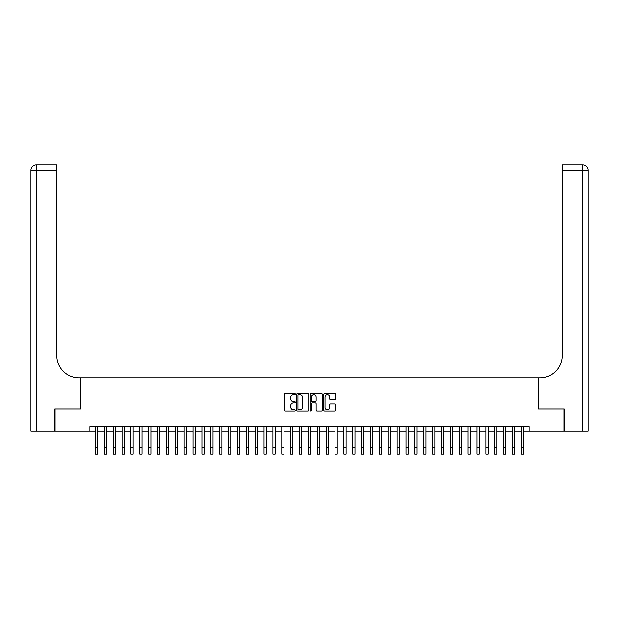 <?xml version="1.0" encoding="UTF-8"?>
<svg xmlns="http://www.w3.org/2000/svg" width="619" height="619" viewBox="0 0 619 619"><rect width="100%" height="100%" fill="white"/><g stroke="black" fill="none" stroke-linecap="round" stroke-linejoin="round"><path stroke-width="0.93" d="M295.302 394.141A0.611 0.611 0 0 0 294.698 393.529L285.444 393.529A0.874 0.874 0 0 0 284.57 394.404L284.57 410.08A0.874 0.874 0 0 0 285.444 410.946L294.698 410.946A0.611 0.611 0 0 0 295.302 410.335A0.611 0.611 0 0 0 294.698 409.732L293.499 409.732A2.786 2.786 0 0 1 290.713 406.938L290.713 405.638A2.786 2.786 0 0 1 293.499 402.845L294.698 402.845A0.611 0.611 0 0 0 295.302 402.242A0.611 0.611 0 0 0 294.698 401.63L293.499 401.63A2.786 2.786 0 0 1 290.713 398.845L290.713 397.537A2.786 2.786 0 0 1 293.499 394.752L294.698 394.752A0.611 0.611 0 0 0 295.302 394.141M334.949 399.673A0.874 0.874 0 0 0 335.823 398.798L335.823 394.404A0.874 0.874 0 0 0 334.949 393.529L324.673 393.529A0.874 0.874 0 0 0 323.807 394.404L323.807 410.08A0.874 0.874 0 0 0 324.673 410.946L334.949 410.946A0.874 0.874 0 0 0 335.823 410.08L335.823 404.764A0.874 0.874 0 0 0 334.949 403.898L330.554 403.898A0.874 0.874 0 0 0 329.679 404.764L329.679 407.403A2.329 2.329 0 0 1 327.35 409.732A2.329 2.329 0 0 1 325.021 407.403L325.021 397.081A2.329 2.329 0 0 1 327.35 394.752A2.329 2.329 0 0 1 329.679 397.081L329.679 398.798A0.874 0.874 0 0 0 330.554 399.673L334.949 399.673M89.91 431.072L55.083 431.072L55.083 408.896L80.594 408.896L80.594 377.838L538.406 377.838L538.406 408.896L563.917 408.896L563.917 431.072L529.09 431.072L529.09 426.638L89.91 426.638L89.91 431.072L95.45 431.072M308.742 394.404A0.874 0.874 0 0 0 307.867 393.529L297.592 393.529A0.874 0.874 0 0 0 296.718 394.404L296.718 410.08A0.874 0.874 0 0 0 297.592 410.946L307.867 410.946A0.874 0.874 0 0 0 308.742 410.08L308.742 394.404M311.133 393.529L321.408 393.529A0.874 0.874 0 0 1 322.282 394.404L322.282 410.08A0.874 0.874 0 0 1 321.408 410.946L317.013 410.946A0.874 0.874 0 0 1 316.139 410.08L316.139 403.72A0.874 0.874 0 0 0 315.272 402.845L312.355 402.845A0.874 0.874 0 0 0 311.481 403.72L311.481 410.335A0.611 0.611 0 0 1 310.87 410.946A0.611 0.611 0 0 1 310.258 410.335L310.258 394.404A0.874 0.874 0 0 1 311.133 393.529M97.67 431.072L104.325 431.072M106.545 431.072L113.2 431.072M115.413 431.072L122.067 431.072M124.287 431.072L130.942 431.072M133.162 431.072L139.817 431.072M142.03 431.072L148.684 431.072M150.904 431.072L157.559 431.072M159.779 431.072L166.434 431.072M168.647 431.072L175.301 431.072M177.521 431.072L184.176 431.072M186.396 431.072L193.051 431.072M195.271 431.072L201.926 431.072M204.138 431.072L210.793 431.072M213.013 431.072L219.668 431.072M221.888 431.072L228.543 431.072M230.755 431.072L237.41 431.072M239.63 431.072L246.285 431.072M248.505 431.072L255.16 431.072M257.372 431.072L264.027 431.072M266.247 431.072L272.902 431.072M275.122 431.072L281.777 431.072M283.989 431.072L290.644 431.072M292.864 431.072L299.519 431.072M301.739 431.072L308.394 431.072M310.606 431.072L317.261 431.072M319.481 431.072L326.136 431.072M328.356 431.072L335.011 431.072M337.223 431.072L343.878 431.072M346.098 431.072L352.753 431.072M354.973 431.072L361.628 431.072M363.84 431.072L370.495 431.072M372.715 431.072L379.37 431.072M381.59 431.072L388.245 431.072M390.457 431.072L397.112 431.072M399.332 431.072L405.987 431.072M408.207 431.072L414.862 431.072M417.074 431.072L423.729 431.072M425.949 431.072L432.604 431.072M434.824 431.072L441.479 431.072M443.699 431.072L450.353 431.072M452.566 431.072L459.221 431.072M461.441 431.072L468.096 431.072M470.316 431.072L476.97 431.072M479.183 431.072L485.838 431.072M488.058 431.072L494.713 431.072M496.933 431.072L503.587 431.072M505.8 431.072L512.455 431.072M514.675 431.072L521.33 431.072M523.55 431.072L529.09 431.072M298.551 394.752A0.611 0.611 0 0 0 297.94 395.355L297.94 409.12A0.611 0.611 0 0 0 298.551 409.732L299.813 409.732A2.786 2.786 0 0 0 302.598 406.938L302.598 397.537A2.786 2.786 0 0 0 299.813 394.752L298.551 394.752M316.139 397.119A2.329 2.329 0 0 0 313.81 394.79A2.329 2.329 0 0 0 311.481 397.119L311.481 400.756A0.874 0.874 0 0 0 312.355 401.63L315.272 401.63A0.874 0.874 0 0 0 316.139 400.756L316.139 397.119M95.45 447.444L97.67 447.444L97.67 454.098L95.45 454.098L95.45 426.638M97.67 447.444L97.67 426.638M54.82 408.896L80.501 408.896L80.501 377.838L78.992 377.838A22.183 22.183 0 0 1 56.816 355.662L56.816 170.225L36.273 170.225L36.273 431.072L54.82 431.072L54.82 408.896M36.273 431.072L30.95 431.072L30.95 170.225A5.323 5.323 0 0 1 36.273 164.902L56.816 164.902L56.816 170.225M56.816 164.902L36.273 164.902A5.323 5.323 0 0 0 30.95 170.225L36.273 170.225L36.273 164.902M78.992 377.838A22.183 22.183 0 0 1 56.816 355.662M582.727 431.072L582.727 170.225L588.05 170.225A5.323 5.323 0 0 0 582.727 164.902A5.323 5.323 0 0 1 588.05 170.225A5.323 5.323 0 0 0 582.727 164.902A5.323 5.323 0 0 1 588.05 170.225L588.05 431.072L564.18 431.072L564.18 408.896L538.499 408.896L538.499 377.838L540.008 377.838A22.183 22.183 0 0 0 562.184 355.662L562.184 164.902L582.727 164.902L562.184 164.902M540.008 377.838A22.183 22.183 0 0 0 562.184 355.662M104.325 447.444L106.545 447.444L106.545 454.098L104.325 454.098L104.325 426.638M106.545 447.444L106.545 426.638M113.2 447.444L115.413 447.444L115.413 454.098L113.2 454.098L113.2 426.638M115.413 447.444L115.413 426.638M122.067 447.444L124.287 447.444L124.287 454.098L122.067 454.098L122.067 426.638M124.287 447.444L124.287 426.638M130.942 447.444L133.162 447.444L133.162 454.098L130.942 454.098L130.942 426.638M133.162 447.444L133.162 426.638M139.817 447.444L142.03 447.444L142.03 454.098L139.817 454.098L139.817 426.638M142.03 447.444L142.03 426.638M148.684 447.444L150.904 447.444L150.904 454.098L148.684 454.098L148.684 426.638M150.904 447.444L150.904 426.638M157.559 447.444L159.779 447.444L159.779 454.098L157.559 454.098L157.559 426.638M159.779 447.444L159.779 426.638M166.434 447.444L168.647 447.444L168.647 454.098L166.434 454.098L166.434 426.638M168.647 447.444L168.647 426.638M175.301 447.444L177.521 447.444L177.521 454.098L175.301 454.098L175.301 426.638M177.521 447.444L177.521 426.638M184.176 447.444L186.396 447.444L186.396 454.098L184.176 454.098L184.176 426.638M186.396 447.444L186.396 426.638M193.051 447.444L195.271 447.444L195.271 454.098L193.051 454.098L193.051 426.638M195.271 447.444L195.271 426.638M201.926 447.444L204.138 447.444L204.138 454.098L201.926 454.098L201.926 426.638M204.138 447.444L204.138 426.638M210.793 447.444L213.013 447.444L213.013 454.098L210.793 454.098L210.793 426.638M213.013 447.444L213.013 426.638M219.668 447.444L221.888 447.444L221.888 454.098L219.668 454.098L219.668 426.638M221.888 447.444L221.888 426.638M228.543 447.444L230.755 447.444L230.755 454.098L228.543 454.098L228.543 426.638M230.755 447.444L230.755 426.638M237.41 447.444L239.63 447.444L239.63 454.098L237.41 454.098L237.41 426.638M239.63 447.444L239.63 426.638M246.285 447.444L248.505 447.444L248.505 454.098L246.285 454.098L246.285 426.638M248.505 447.444L248.505 426.638M255.16 447.444L257.372 447.444L257.372 454.098L255.16 454.098L255.16 426.638M257.372 447.444L257.372 426.638M264.027 447.444L266.247 447.444L266.247 454.098L264.027 454.098L264.027 426.638M266.247 447.444L266.247 426.638M272.902 447.444L275.122 447.444L275.122 454.098L272.902 454.098L272.902 426.638M275.122 447.444L275.122 426.638M281.777 447.444L283.989 447.444L283.989 454.098L281.777 454.098L281.777 426.638M283.989 447.444L283.989 426.638M290.644 447.444L292.864 447.444L292.864 454.098L290.644 454.098L290.644 426.638M292.864 447.444L292.864 426.638M299.519 447.444L301.739 447.444L301.739 454.098L299.519 454.098L299.519 426.638M301.739 447.444L301.739 426.638M308.394 447.444L310.606 447.444L310.606 454.098L308.394 454.098L308.394 426.638M310.606 447.444L310.606 426.638M317.261 447.444L319.481 447.444L319.481 454.098L317.261 454.098L317.261 426.638M319.481 447.444L319.481 426.638M326.136 447.444L328.356 447.444L328.356 454.098L326.136 454.098L326.136 426.638M328.356 447.444L328.356 426.638M335.011 447.444L337.223 447.444L337.223 454.098L335.011 454.098L335.011 426.638M337.223 447.444L337.223 426.638M343.878 447.444L346.098 447.444L346.098 454.098L343.878 454.098L343.878 426.638M346.098 447.444L346.098 426.638M352.753 447.444L354.973 447.444L354.973 454.098L352.753 454.098L352.753 426.638M354.973 447.444L354.973 426.638M361.628 447.444L363.84 447.444L363.84 454.098L361.628 454.098L361.628 426.638M363.84 447.444L363.84 426.638M370.495 447.444L372.715 447.444L372.715 454.098L370.495 454.098L370.495 426.638M372.715 447.444L372.715 426.638M379.37 447.444L381.59 447.444L381.59 454.098L379.37 454.098L379.37 426.638M381.59 447.444L381.59 426.638M388.245 447.444L390.457 447.444L390.457 454.098L388.245 454.098L388.245 426.638M390.457 447.444L390.457 426.638M397.112 447.444L399.332 447.444L399.332 454.098L397.112 454.098L397.112 426.638M399.332 447.444L399.332 426.638M405.987 447.444L408.207 447.444L408.207 454.098L405.987 454.098L405.987 426.638M408.207 447.444L408.207 426.638M414.862 447.444L417.074 447.444L417.074 454.098L414.862 454.098L414.862 426.638M417.074 447.444L417.074 426.638M423.729 447.444L425.949 447.444L425.949 454.098L423.729 454.098L423.729 426.638M425.949 447.444L425.949 426.638M432.604 447.444L434.824 447.444L434.824 454.098L432.604 454.098L432.604 426.638M434.824 447.444L434.824 426.638M441.479 447.444L443.699 447.444L443.699 454.098L441.479 454.098L441.479 426.638M443.699 447.444L443.699 426.638M450.353 447.444L452.566 447.444L452.566 454.098L450.353 454.098L450.353 426.638M452.566 447.444L452.566 426.638M459.221 447.444L461.441 447.444L461.441 454.098L459.221 454.098L459.221 426.638M461.441 447.444L461.441 426.638M468.096 447.444L470.316 447.444L470.316 454.098L468.096 454.098L468.096 426.638M470.316 447.444L470.316 426.638M476.97 447.444L479.183 447.444L479.183 454.098L476.97 454.098L476.97 426.638M479.183 447.444L479.183 426.638M485.838 447.444L488.058 447.444L488.058 454.098L485.838 454.098L485.838 426.638M488.058 447.444L488.058 426.638M494.713 447.444L496.933 447.444L496.933 454.098L494.713 454.098L494.713 426.638M496.933 447.444L496.933 426.638M503.587 447.444L505.8 447.444L505.8 454.098L503.587 454.098L503.587 426.638M505.8 447.444L505.8 426.638M512.455 447.444L514.675 447.444L514.675 454.098L512.455 454.098L512.455 426.638M514.675 447.444L514.675 426.638M521.33 447.444L523.55 447.444L523.55 454.098L521.33 454.098L521.33 426.638M523.55 447.444L523.55 426.638M582.727 164.902L582.727 170.225L562.184 170.225"/></g></svg>
